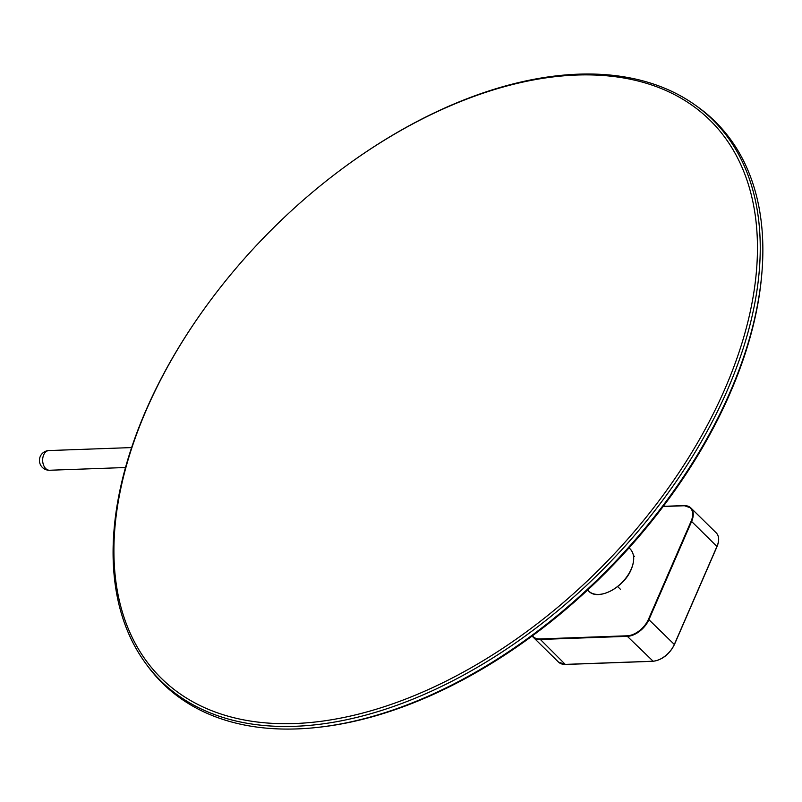 <?xml version="1.0" encoding="UTF-8"?>
<svg xmlns="http://www.w3.org/2000/svg" width="802" height="802" viewBox="0 0 802 802"><rect width="100%" height="100%" fill="white"/><g stroke="black" fill="none" stroke-linecap="round" stroke-linejoin="round"><path stroke-width="1.2" d="M633.44 555.455L634.603 556.598M617.66 586.573L620.397 589.259M576.668 75.047A391.306 235.918 134.5 0 1 707.564 424.789A391.306 235.918 134.5 0 1 234.595 717.9A391.306 235.918 134.5 0 1 208.269 303.356A391.306 235.918 134.5 0 1 335.777 173.593A391.306 235.918 134.5 0 1 576.668 75.047M208.269 303.356L207.959 303.778A393.501 237.242 -45.5 0 0 146.044 663.876A393.501 237.242 -45.5 0 0 605.881 566.523A393.501 237.242 -45.5 0 0 695.144 105.042A393.501 237.242 -45.5 0 0 578.432 74.175A393.501 237.242 -45.5 0 0 336.188 173.282L335.777 173.593M314.835 727.685L316.63 727.494A392.288 236.51 -45.5 0 0 761.75 274.495L761.9 272.7A393.993 237.542 134.5 0 1 314.835 727.685A393.993 237.542 134.5 0 1 147.899 666.392L146.044 663.876M695.144 105.042L697.69 106.866A393.993 237.542 134.5 0 1 761.9 272.7M674.382 644.407L717.038 546.553L674.422 644.557L648.487 619.264L691.103 521.26A19.318 11.649 134.5 0 0 683.785 505.771L684.146 505.661A19.709 11.88 134.5 0 1 690.863 507.937A19.709 11.88 134.5 0 1 691.615 521.47L717.038 546.553C719.454 540.598 719.183 536.027 716.216 532.849A19.709 11.88 134.5 0 1 716.968 546.383L674.352 644.387A19.709 11.88 134.5 0 1 652.688 661.239L565.26 664.387L539.826 638.933A19.318 11.649 134.5 0 1 532.478 635.806M539.826 638.933L627.254 635.785A19.318 11.649 134.5 0 0 648.487 619.264M683.785 505.771L663.164 506.513M683.845 505.671L663.234 506.413M565.57 664.377L565.26 664.387A19.709 11.88 134.5 0 1 558.553 662.121L533.2 637.209A19.709 11.88 134.5 0 1 532.207 635.996L533.2 637.209A19.709 11.88 134.5 0 0 539.906 639.475L627.334 636.337L627.254 635.785M653.049 661.139L627.334 636.337A19.709 11.88 134.5 0 0 649.008 619.475L691.615 521.47L691.103 521.26M717.81 544.137A19.318 11.649 134.5 0 1 716.988 546.403M558.553 662.121L565.42 664.457L652.838 661.309C662.081 660.046 669.279 654.462 674.422 644.557L674.292 644.618A19.318 11.649 134.5 0 1 657.279 660.367M632.477 565.691A29.173 17.584 134.5 0 1 631.124 569.37A29.173 17.584 134.5 0 1 605.51 593.129M631.194 569.139A29.564 17.824 134.5 0 1 610.512 591.024A29.564 17.824 134.5 0 1 588.618 591.014C597.54 601.33 623.936 587.906 631.264 569.31C634.883 560.438 634.482 553.611 630.061 548.839A29.564 17.824 134.5 0 1 631.194 569.139M48.932 450.554A9.855 9.855 0 0 0 42.376 467.426A9.855 9.855 0 0 0 49.644 470.253A9.855 6.637 -92.1 0 1 45.734 468.568A9.855 6.637 -92.1 0 1 42.867 457.631A9.855 6.637 -92.1 0 1 48.932 450.554L131.618 447.576M716.216 532.849L690.863 507.937L683.996 505.591L663.294 506.343M587.635 590.051L588.618 591.014M629.079 547.866L630.061 548.839M49.644 470.253L125.503 467.516"/></g></svg>
